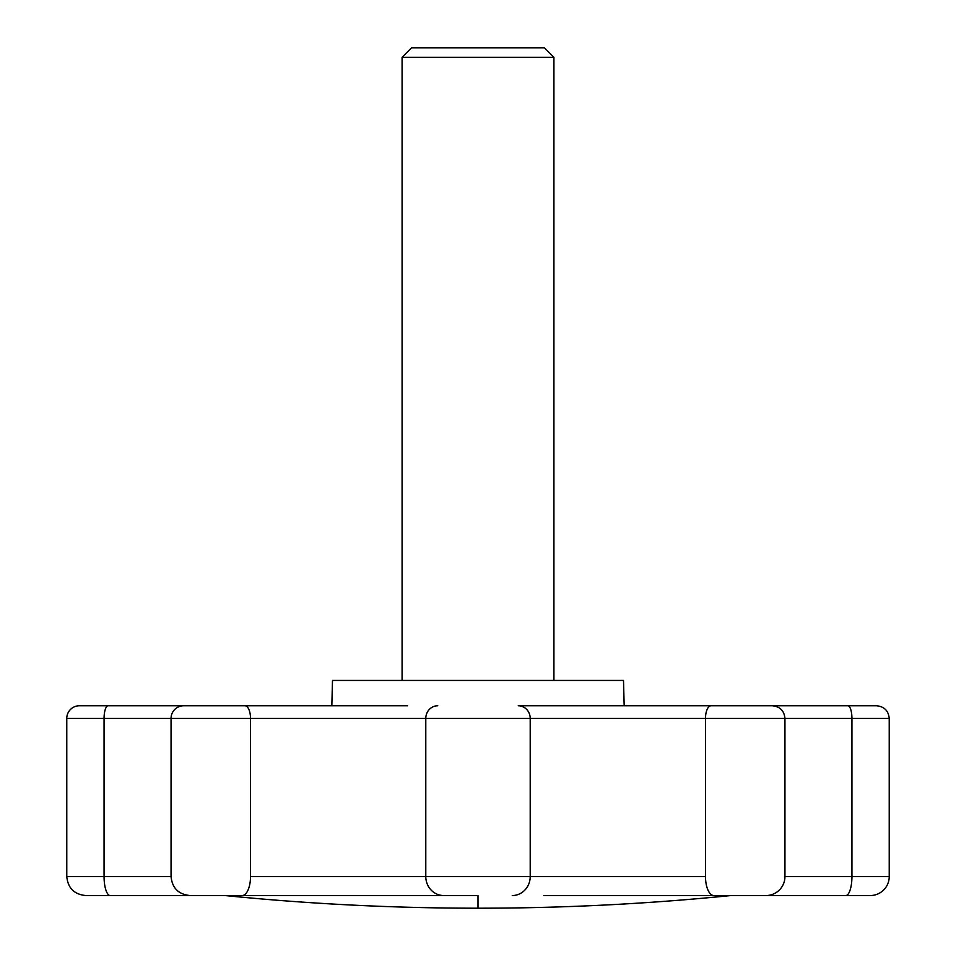 <?xml version="1.0" encoding="UTF-8"?>
<svg xmlns="http://www.w3.org/2000/svg" width="956" height="956" viewBox="0 0 956 956"><rect width="100%" height="100%" fill="white"/><g stroke="black" fill="none" stroke-linecap="round" stroke-linejoin="round"><path stroke-width="1.43" d="M478 895.545L478 908.2C562.558 908.2 646.913 903.982 731.053 895.545C646.913 903.982 562.558 908.2 478 908.2C393.442 908.2 309.087 903.982 224.947 895.545C309.087 903.982 393.442 908.2 478 908.2L478 895.545L443.739 895.545L478 895.545M863.913 705.755L772.293 705.755C779.965 706.52 784.183 710.738 784.948 718.41L851.939 718.41A12.655 4.111 -90 0 0 847.829 705.755L876.568 705.755L847.829 705.755A12.655 4.111 90 0 1 851.939 718.41L851.939 876.568L851.939 718.41L851.939 876.568L889.223 876.568A18.977 18.977 0 0 1 870.247 895.545L845.773 895.545L870.247 895.545A18.977 18.977 0 0 0 889.223 876.568L784.948 876.568A18.977 18.977 0 0 1 765.959 895.545L654.418 895.545M171.052 718.41A12.655 12.655 0 0 1 183.707 705.755L244.951 705.755L183.707 705.755A12.655 12.655 0 0 0 171.052 718.41L171.052 876.568L104.061 876.568A18.977 6.154 90 0 0 110.227 895.545L190.041 895.545C178.521 894.41 172.2 888.088 171.052 876.568L171.052 718.41L250.508 718.41L66.777 718.41A12.655 12.655 0 0 1 79.432 705.755L108.171 705.755L79.432 705.755A12.655 12.655 0 0 0 66.777 718.41L66.777 876.568L66.777 718.41L104.061 718.41L104.061 876.568L104.061 718.41A12.655 4.111 -90 0 1 108.171 705.755A12.655 4.111 90 0 0 104.061 718.41L171.052 718.41M623.503 680.445L332.497 680.445L331.828 705.755L332.497 680.445L623.503 680.445L624.172 705.755L623.503 680.445M301.582 895.545L190.531 895.545M171.052 876.568L104.061 876.568A18.977 6.154 -90 0 0 110.227 895.545L85.753 895.545C74.245 894.41 67.912 888.088 66.777 876.568L104.061 876.568L66.777 876.568M793.349 895.545L758.55 895.545M543.856 895.545L765.959 895.545A18.977 18.977 0 0 0 784.948 876.568L851.939 876.568A18.977 6.154 90 0 1 845.773 895.545A18.977 6.154 -90 0 0 851.939 876.568M654.227 705.755L771.707 705.755M158.314 705.755L191.594 705.755M407.543 705.755L244.951 705.755A12.655 5.557 90 0 1 250.508 718.41L425.79 718.41L425.79 876.568L530.21 876.568L530.21 718.41L425.79 718.41L425.79 876.568L250.508 876.568L250.508 718.41A12.655 5.557 -90 0 0 244.951 705.755M889.223 876.568L889.223 718.41L851.939 718.41L889.223 718.41C888.459 710.738 884.24 706.52 876.568 705.755M767.967 705.755L711.049 705.755A12.655 5.557 90 0 0 705.492 718.41L784.828 718.41L705.492 718.41L705.492 876.568L530.21 876.568L530.21 718.41L705.492 718.41L705.492 876.568A18.977 8.341 90 0 0 713.833 895.545A18.977 8.341 -90 0 1 705.492 876.568L530.21 876.568A18.977 17.949 90 0 1 512.261 895.545A18.977 17.949 -90 0 0 530.21 876.568L425.79 876.568A18.977 17.949 90 0 0 443.739 895.545A18.977 17.949 -90 0 1 425.79 876.568L250.508 876.568L250.508 718.41L425.79 718.41A12.655 11.974 -90 0 1 437.764 705.755A12.655 11.974 90 0 0 425.79 718.41L530.21 718.41A12.655 11.974 -90 0 0 518.236 705.755A12.655 11.974 90 0 1 530.21 718.41L705.492 718.41A12.655 5.557 -90 0 1 711.049 705.755L518.236 705.755M784.948 876.568L784.948 718.41L851.939 718.41A12.655 4.111 -90 0 0 851.772 714.861M747.508 895.545L845.773 895.545M193.721 895.545L242.167 895.545A18.977 8.341 -90 0 0 250.508 876.568A18.977 8.341 90 0 1 242.167 895.545L443.739 895.545M110.227 895.545A18.977 6.154 90 0 1 104.061 876.568A18.977 6.154 -90 0 0 110.227 895.545C78.38 895.545 78.38 895.545 110.227 895.545L85.753 895.545M202.17 705.755L108.171 705.755M544.43 47.8L411.57 47.8L402.082 57.288L553.918 57.288L544.43 47.8L553.918 57.288L402.082 57.288L402.082 680.445L402.082 57.288L411.57 47.8L544.43 47.8M553.918 680.445L553.918 57.288L553.918 680.445"/></g></svg>
